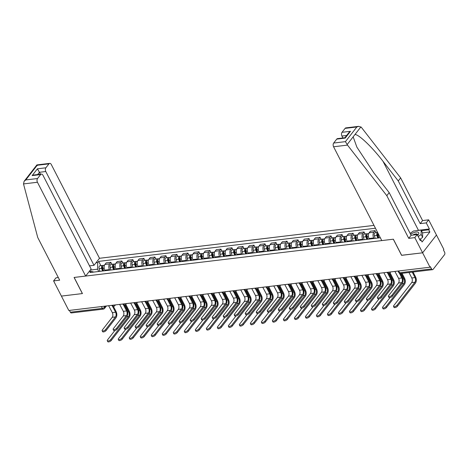 <?xml version="1.0" encoding="UTF-8"?>
<svg xmlns="http://www.w3.org/2000/svg" width="468" height="468" viewBox="0 0 468 468"><rect width="100%" height="100%" fill="white"/><g stroke="black" fill="none" stroke-linecap="round" stroke-linejoin="round"><path stroke-width="0.7" d="M373.985 225.395L99.491 258.283L51.275 164.473A2.679 1.626 83.2 0 0 49.748 163.367A2.679 1.626 83.2 0 0 48.953 163.858L45.887 167.796A2.679 1.626 83.2 0 0 45.788 171.522L39.441 172.282L37.417 168.813L45.887 167.796M401.626 255.276L422.616 252.814L436.457 235.035L443.851 249.426L443.448 249.947L444.6 252.188A1.79 1.082 83.2 0 1 444.536 254.668L433.116 269.34A1.79 1.082 83.2 0 1 432.59 269.673L400.614 273.499A1.79 1.082 -96.8 0 1 399.596 272.762L431.566 268.93A1.79 1.082 83.2 0 0 432.59 269.673M58.325 277.565L55.979 277.846L53.598 280.905L68.802 310.483L430.01 267.21L422.616 252.814L436.457 235.035L428.647 219.843L426.266 222.903L420.2 223.628L422.581 220.568L428.647 219.843M401.585 255.335L393.295 239.206L74.149 277.442L82.438 293.571L61.402 296.092L82.368 293.582L74.079 277.454L85.65 276.067L37.44 182.257L23.505 183.924L24.096 181.338L25.781 179.934L37.534 178.53A2.679 1.626 83.2 0 0 37.44 182.257M101.404 306.581L102.328 308.377A1.79 1.082 -96.8 0 0 103.346 309.12L71.376 312.946A1.79 1.082 -96.8 0 1 70.358 312.209L102.328 308.377A1.79 0.743 -27.2 0 0 104.545 307.172L105.382 306.101M69.434 310.413L70.358 312.209M431.566 268.93L430.414 266.69L430.01 267.21M373.985 238.51L373.698 237.949A4.113 2.492 -96.8 0 1 373.844 232.233L375.073 230.654L370.416 231.21L369.182 232.795A4.113 2.492 83.2 0 0 369.036 238.504L369.328 239.066M376.096 232.649L375.073 230.654M362.975 239.832L362.688 239.265A4.113 2.492 -96.8 0 1 362.835 233.555L364.063 231.97L359.406 232.532L358.172 234.111A4.113 2.492 83.2 0 0 358.026 239.827L358.318 240.388M365.087 233.971L364.063 231.97M351.965 241.149L351.679 240.587A4.113 2.492 -96.8 0 1 351.825 234.872L353.053 233.292L348.397 233.848L347.162 235.433A4.113 2.492 83.2 0 0 347.016 241.143L347.309 241.704M354.077 235.287L353.053 233.292M340.956 242.471L340.669 241.903A4.113 2.492 -96.8 0 1 340.815 236.194L342.044 234.608L337.387 235.17L336.153 236.749A4.113 2.492 83.2 0 0 336.006 242.465L336.299 243.027M343.067 236.609L342.044 234.608M329.946 243.787L329.653 243.225A4.113 2.492 -96.8 0 1 329.8 237.51L331.034 235.93L326.377 236.486L325.143 238.072A4.113 2.492 83.2 0 0 324.997 243.781L325.289 244.343M332.058 237.925L331.034 235.93M318.936 245.109L318.644 244.542A4.113 2.492 -96.8 0 1 318.79 238.832L320.024 237.247L315.368 237.808L314.133 239.388A4.113 2.492 83.2 0 0 313.987 245.103L314.28 245.665M321.048 239.247L320.024 237.247M307.926 246.425L307.634 245.864A4.113 2.492 -96.8 0 1 307.78 240.148L309.015 238.569L304.358 239.125L303.124 240.71A4.113 2.492 83.2 0 0 302.977 246.42L303.27 246.981M310.038 240.564L309.015 238.569M296.917 247.742L296.624 247.18A4.113 2.492 -96.8 0 1 296.77 241.47L298.005 239.885L293.342 240.447L292.114 242.026A4.113 2.492 83.2 0 0 291.968 247.736L292.26 248.303M299.029 241.886L298.005 239.885M285.907 249.064L285.615 248.502A4.113 2.492 -96.8 0 1 285.761 242.787L286.995 241.207L282.333 241.763L281.104 243.348A4.113 2.492 83.2 0 0 280.958 249.058L281.25 249.619M288.019 243.202L286.995 241.207M274.897 250.38L274.605 249.818A4.113 2.492 -96.8 0 1 274.751 244.109L275.985 242.523L271.323 243.085L270.094 244.665A4.113 2.492 83.2 0 0 269.948 250.374L270.241 250.942M277.009 244.524L275.985 242.523M263.888 251.702L263.595 251.141A4.113 2.492 -96.8 0 1 263.741 245.425L264.976 243.846L260.313 244.401L259.085 245.987A4.113 2.492 83.2 0 0 258.939 251.696L259.231 252.258M265.999 245.84L264.976 243.846M252.878 253.018L252.585 252.457A4.113 2.492 -96.8 0 1 252.732 246.747L253.966 245.162L249.304 245.723L248.075 247.303A4.113 2.492 83.2 0 0 247.929 253.012L248.221 253.58M254.99 247.162L253.966 245.162M241.868 254.34L241.576 253.779A4.113 2.492 -96.8 0 1 241.722 248.063L242.956 246.484L238.294 247.04L237.065 248.625A4.113 2.492 83.2 0 0 236.919 254.335L237.206 254.896M243.98 248.479L242.956 246.484M230.859 255.657L230.566 255.095A4.113 2.492 -96.8 0 1 230.712 249.385L231.941 247.8L227.284 248.362L226.056 249.941A4.113 2.492 83.2 0 0 225.909 255.651L226.196 256.218M232.97 249.801L231.941 247.8M219.849 256.979L219.556 256.411A4.113 2.492 -96.8 0 1 219.703 250.702L220.931 249.122L216.274 249.678L215.046 251.257A4.113 2.492 83.2 0 0 214.9 256.973L215.186 257.535M221.961 251.117L220.931 249.122M208.839 258.295L208.547 257.733A4.113 2.492 -96.8 0 1 208.693 252.024L209.921 250.439L205.265 251L204.036 252.58A4.113 2.492 83.2 0 0 203.89 258.289L204.177 258.857M210.951 252.439L209.921 250.439M197.829 259.617L197.537 259.05A4.113 2.492 -96.8 0 1 197.683 253.34L198.912 251.761L194.255 252.316L193.027 253.896A4.113 2.492 83.2 0 0 192.88 259.611L193.167 260.173M199.941 253.755L198.912 251.761M186.82 260.933L186.527 260.372A4.113 2.492 -96.8 0 1 186.673 254.662L187.902 253.077L183.245 253.638L182.017 255.218A4.113 2.492 83.2 0 0 181.871 260.928L182.157 261.495M188.932 255.078L187.902 253.077M175.81 262.255L175.518 261.688A4.113 2.492 -96.8 0 1 175.664 255.978L176.892 254.399L172.236 254.955L171.007 256.534A4.113 2.492 83.2 0 0 170.861 262.25L171.148 262.811M177.922 256.394L176.892 254.399M164.794 263.572L164.508 263.01A4.113 2.492 -96.8 0 1 164.654 257.301L165.883 255.715L161.226 256.277L159.998 257.856A4.113 2.492 83.2 0 0 159.851 263.566L160.138 264.133M166.912 257.716L165.883 255.715M153.785 264.894L153.498 264.326A4.113 2.492 -96.8 0 1 153.644 258.617L154.873 257.037L150.216 257.593L148.988 259.173A4.113 2.492 83.2 0 0 148.842 264.888L149.128 265.45M155.903 259.032L154.873 257.037M142.775 266.21L142.488 265.649A4.113 2.492 -96.8 0 1 142.635 259.933L143.863 258.354L139.207 258.915L137.978 260.495A4.113 2.492 83.2 0 0 137.832 266.204L138.118 266.772M144.893 260.354L143.863 258.354M131.765 267.532L131.479 266.965A4.113 2.492 -96.8 0 1 131.625 261.255L132.853 259.676L128.197 260.231L126.968 261.811A4.113 2.492 83.2 0 0 126.822 267.526L127.109 268.088M133.883 261.671L132.853 259.676M120.756 268.848L120.469 268.287A4.113 2.492 -96.8 0 1 120.615 262.571L121.844 260.992L117.187 261.553L115.959 263.133A4.113 2.492 83.2 0 0 115.812 268.843L116.099 269.41M122.873 262.987L121.844 260.992M109.746 270.171L109.459 269.603A4.113 2.492 -96.8 0 1 109.606 263.894L110.834 262.314L106.177 262.87L104.943 264.449A4.113 2.492 83.2 0 0 104.797 270.165L105.089 270.726M111.858 264.309L110.834 262.314M93.822 272.078L90.944 271.317L89.996 272.534L380.332 237.75M90.944 271.317L89.183 271.528M95.958 262.817L97.724 262.606L97.555 269.188L90.33 270.054M375.441 228.232L98.672 261.39L97.724 262.606M90.084 271.422L89.762 270.785M98.736 271.487L97.555 269.188M100.848 265.625L98.672 261.39M400.415 273.517L402.363 277.296A4.516 2.738 -96.8 0 1 402.199 283.567L392.336 296.244A2.053 0.854 152.8 0 1 390.423 297.484A2.053 0.854 152.8 0 1 388.885 297.379L388.399 296.437A2.053 0.854 -27.2 0 0 389.943 296.542A2.053 0.854 -27.2 0 0 391.851 295.302L401.719 282.625A3.352 2.03 83.2 0 0 401.836 277.974L399.38 273.195M401.719 282.625L398.473 283.017L388.604 295.694A2.053 0.854 -27.2 0 0 388.399 296.437M394.425 271.475A1.79 1.211 -142.1 0 0 394.951 271.504L398.59 278.361A3.352 2.03 83.2 0 1 398.473 283.017M413.045 272.013L415.561 276.91A4.516 2.738 -96.8 0 1 415.403 283.181L397.467 306.224A2.053 0.854 152.8 0 1 395.554 307.464A2.053 0.854 152.8 0 1 394.015 307.359L393.529 306.417A2.053 0.854 -27.2 0 0 395.074 306.522A2.053 0.854 -27.2 0 0 396.981 305.288L414.917 282.239A3.352 2.03 83.2 0 0 415.034 277.582L412.226 272.113M408.979 272.499L411.787 277.974A3.352 2.03 83.2 0 1 411.67 282.631L393.734 305.674A2.053 0.854 -27.2 0 0 393.529 306.417M388.662 273.388L391.353 278.618A4.516 2.738 -96.8 0 1 391.19 284.889L381.326 297.566A2.053 0.854 152.8 0 1 379.413 298.8A2.053 0.854 152.8 0 1 377.875 298.695L377.389 297.759A2.053 0.854 -27.2 0 0 378.934 297.864A2.053 0.854 -27.2 0 0 380.841 296.624L390.71 283.947A3.352 2.03 83.2 0 0 390.827 279.291L387.627 273.066M390.71 283.947L387.463 284.333L377.594 297.01A2.053 0.854 -27.2 0 0 377.389 297.759M383.415 272.791A1.79 1.211 -142.1 0 0 383.941 272.821L387.58 279.677A3.352 2.03 83.2 0 1 387.463 284.333M377.653 274.704L380.344 279.934A4.516 2.738 -96.8 0 1 380.18 286.205L370.317 298.882A2.053 0.854 152.8 0 1 368.404 300.123A2.053 0.854 152.8 0 1 366.865 300.017L366.38 299.075A2.053 0.854 -27.2 0 0 367.924 299.181A2.053 0.854 -27.2 0 0 369.831 297.94L379.7 285.264A3.352 2.03 83.2 0 0 379.817 280.607L376.617 274.383M379.7 285.264L376.453 285.655L366.584 298.332A2.053 0.854 -27.2 0 0 366.38 299.075M372.405 274.113A1.79 1.211 -142.1 0 0 372.932 274.143L376.57 280.999A3.352 2.03 83.2 0 1 376.453 285.655M420.2 223.628L398.268 180.958L400.649 177.899L361.349 127.319L358.745 126.342L356.844 126.968L345.091 128.378A2.679 1.626 -96.8 0 1 345.887 127.881L358.745 126.342M398.268 180.958L383 161.308C372.276 147.186 358.307 133.889 354.914 134.579L353.159 136.837L356.879 147.145L373.92 172.973L389.189 192.623L411.12 235.293L417.187 234.567L420.311 240.646L420.954 239.815L422.072 241.985L429.858 231.976L428.746 229.806L421.428 230.683M400.649 177.899L422.581 220.568M333.672 143.05L345.425 141.64L347.508 145.103L386.808 195.682L408.74 238.352L414.806 237.627L422.616 252.814L401.655 255.329L393.366 239.201L381.789 240.587L333.579 146.776A2.679 1.626 -96.8 0 1 333.672 143.05L336.738 139.107A2.679 1.626 -96.8 0 1 337.533 138.616L344.898 137.732L345.209 138.095L336.738 139.107M414.806 237.627L417.187 234.567M416.625 230.636A10.056 4.177 152.8 0 1 418.45 230.291L429.39 228.981L426.266 222.903M429.39 228.981L428.746 229.806M408.74 238.352L411.12 235.293M386.808 195.682L389.189 192.623M346.653 135.474L341.927 136.042A2.679 1.626 -96.8 0 1 342.026 132.315L345.091 128.378M341.927 136.042L342.921 137.972M419.948 239.938L420.954 239.815M429.858 231.976L422.54 232.853M342.026 132.315L350.491 131.303L348.806 132.701L344.893 137.732M23.505 183.924L37.738 237.504L59.67 280.174L53.598 280.905M99.491 258.283L94.004 265.333L45.788 171.522M85.65 276.067L91.137 269.012L42.927 175.202A2.679 1.626 83.2 0 0 41.395 174.096A2.679 1.626 83.2 0 0 40.599 174.587L37.534 178.53M89.523 265.871L94.004 265.333M40.429 174.213L39.441 172.282L37.68 174.541M40.599 174.587L32.134 175.605L34.035 174.979L41.395 174.096M48.953 163.858L37.2 165.262C36.791 164.695 36.779 164.824 37.171 165.649M24.096 181.338L36.884 164.911L49.748 163.367M417.626 235.416A5.809 2.41 -27.2 0 0 418.129 234.848A5.809 2.41 -27.2 0 0 417.158 231.993A5.809 2.41 -27.2 0 0 410.641 234.363M417.514 235.199A3.978 1.65 -27.2 0 0 417.514 234.439A3.978 1.65 -27.2 0 0 412.641 235.111M410.126 233.368L413.501 231.005L421.124 230.092L422.61 232.988L422.645 237.381L419.697 239.44M421.124 230.092L421.159 234.486L418.205 236.551M422.645 237.381L421.159 234.486M402.035 273.33L404.551 278.232A4.516 2.738 -96.8 0 1 404.393 284.497L386.457 307.546A2.053 0.854 152.8 0 1 384.544 308.786A2.053 0.854 152.8 0 1 383.005 308.681L382.52 307.739A2.053 0.854 -27.2 0 0 384.058 307.845A2.053 0.854 -27.2 0 0 385.971 306.604L403.907 283.561A3.352 2.03 83.2 0 0 404.024 278.905L401.216 273.429M390.049 297.589L382.725 306.996A2.053 0.854 -27.2 0 0 382.52 307.739M378.904 237.919L378.103 235.287A2.235 1.357 -96.8 0 1 378.074 233.356M378.431 237.978L377.541 235.03A1.071 0.649 -96.8 0 1 377.998 233.59A1.071 0.649 -96.8 0 1 378.015 233.59M377.705 238.066L376.904 235.433A2.235 1.357 -96.8 0 1 377.635 232.497M375.16 238.37L374.365 235.737A2.235 1.357 -96.8 0 1 375.318 232.742L377.617 232.467M390.037 272.727L393.541 279.548A4.516 2.738 -96.8 0 1 393.383 285.819L375.447 308.862A2.053 0.854 152.8 0 1 373.534 310.103A2.053 0.854 152.8 0 1 371.996 309.997L371.51 309.055A2.053 0.854 -27.2 0 0 373.049 309.161A2.053 0.854 -27.2 0 0 374.962 307.926L392.898 284.877A3.352 2.03 83.2 0 0 393.015 280.221L389.417 273.213M379.039 298.906L371.715 308.313A2.053 0.854 -27.2 0 0 371.51 309.055M367.895 239.242L367.093 236.609A2.235 1.357 -96.8 0 1 368.047 233.614L368.761 233.532M367.421 239.3L366.532 236.352A1.071 0.649 -96.8 0 1 366.988 234.913A1.071 0.649 -96.8 0 1 367.006 234.913M366.696 239.382L365.894 236.749A2.235 1.357 -96.8 0 1 366.848 233.76A2.235 1.357 -96.8 0 1 367.474 233.918M364.151 239.686L363.355 237.054A2.235 1.357 -96.8 0 1 364.309 234.064L366.848 233.76M366.643 276.026L369.334 281.256A4.516 2.738 -96.8 0 1 369.17 287.527L359.307 300.204A2.053 0.854 152.8 0 1 357.394 301.439A2.053 0.854 152.8 0 1 355.855 301.334L355.37 300.397A2.053 0.854 -27.2 0 0 356.914 300.503A2.053 0.854 -27.2 0 0 358.821 299.263L368.69 286.586A3.352 2.03 83.2 0 0 368.807 281.929L365.607 275.705M368.69 286.586L365.444 286.972L355.575 299.649A2.053 0.854 -27.2 0 0 355.37 300.397M361.395 275.43A1.79 1.211 -142.1 0 0 361.922 275.459L365.561 282.315A3.352 2.03 83.2 0 1 365.444 286.972M355.633 277.343L358.324 282.573A4.516 2.738 -96.8 0 1 358.16 288.844L348.297 301.521A2.053 0.854 152.8 0 1 346.384 302.761A2.053 0.854 152.8 0 1 344.846 302.656L344.36 301.714A2.053 0.854 -27.2 0 0 345.899 301.819A2.053 0.854 -27.2 0 0 347.812 300.579L357.681 287.902A3.352 2.03 83.2 0 0 357.798 283.245L354.598 277.021M357.681 287.902L354.434 288.294L344.565 300.971A2.053 0.854 -27.2 0 0 344.36 301.714M350.386 276.752A1.79 1.211 -142.1 0 0 350.912 276.781L354.551 283.637A3.352 2.03 83.2 0 1 354.434 288.294M344.623 278.665L347.315 283.895A4.516 2.738 -96.8 0 1 347.151 290.166L337.288 302.837A2.053 0.854 152.8 0 1 335.375 304.077A2.053 0.854 152.8 0 1 333.836 303.972L333.351 303.036A2.053 0.854 -27.2 0 0 334.889 303.141A2.053 0.854 -27.2 0 0 336.802 301.901L346.671 289.224A3.352 2.03 83.2 0 0 346.788 284.567L343.588 278.343M346.671 289.224L343.424 289.61L333.555 302.287A2.053 0.854 -27.2 0 0 333.351 303.036M339.376 278.068A1.79 1.211 -142.1 0 0 339.903 278.097L343.541 284.954A3.352 2.03 83.2 0 1 343.424 289.61M379.027 274.049L382.531 280.87A4.516 2.738 -96.8 0 1 382.374 287.136L364.437 310.185A2.053 0.854 152.8 0 1 362.524 311.425A2.053 0.854 152.8 0 1 360.986 311.319L360.5 310.378A2.053 0.854 -27.2 0 0 362.039 310.483A2.053 0.854 -27.2 0 0 363.952 309.243L381.888 286.2A3.352 2.03 83.2 0 0 382.005 281.543L378.407 274.535M368.029 300.222L360.705 309.629A2.053 0.854 -27.2 0 0 360.5 310.378M356.885 240.558L356.084 237.925A2.235 1.357 -96.8 0 1 357.037 234.936L357.751 234.848M356.411 240.616L355.522 237.668A1.071 0.649 -96.8 0 1 355.978 236.229A1.071 0.649 -96.8 0 1 355.996 236.229M355.68 240.704L354.884 238.072A2.235 1.357 -96.8 0 1 355.838 235.076A2.235 1.357 -96.8 0 1 356.464 235.24M353.141 241.008L352.345 238.376A2.235 1.357 -96.8 0 1 353.299 235.381L355.838 235.076M368.018 275.365L371.522 282.186A4.516 2.738 -96.8 0 1 371.358 288.458L353.428 311.501A2.053 0.854 152.8 0 1 351.515 312.741A2.053 0.854 152.8 0 1 349.976 312.636L349.491 311.694A2.053 0.854 -27.2 0 0 351.029 311.799A2.053 0.854 -27.2 0 0 352.942 310.559L370.878 287.516A3.352 2.03 83.2 0 0 370.995 282.859L367.398 275.851M357.02 301.544L349.695 310.951A2.053 0.854 -27.2 0 0 349.491 311.694M345.875 241.88L345.074 239.247A2.235 1.357 -96.8 0 1 346.027 236.252L346.741 236.17M345.402 241.933L344.506 238.99A1.071 0.649 -96.8 0 1 344.969 237.551A1.071 0.649 -96.8 0 1 344.986 237.551M344.67 242.02L343.875 239.388A2.235 1.357 -96.8 0 1 344.828 236.399A2.235 1.357 -96.8 0 1 345.454 236.556M342.131 242.325L341.336 239.692A2.235 1.357 -96.8 0 1 342.289 236.703L344.828 236.399M357.008 276.687L360.512 283.509A4.516 2.738 -96.8 0 1 360.348 289.774L342.418 312.823A2.053 0.854 152.8 0 1 340.505 314.063A2.053 0.854 152.8 0 1 338.967 313.958L338.481 313.016A2.053 0.854 -27.2 0 0 340.02 313.121A2.053 0.854 -27.2 0 0 341.933 311.881L359.869 288.838A3.352 2.03 83.2 0 0 359.986 284.181L356.388 277.173M346.01 302.86L338.686 312.267A2.053 0.854 -27.2 0 0 338.481 313.016M334.86 243.196L334.064 240.564A2.235 1.357 -96.8 0 1 335.018 237.574L335.731 237.487M334.392 243.255L333.497 240.306A1.071 0.649 -96.8 0 1 333.959 238.867A1.071 0.649 -96.8 0 1 333.976 238.867M333.661 243.342L332.865 240.71A2.235 1.357 -96.8 0 1 333.819 237.715A2.235 1.357 -96.8 0 1 334.445 237.879M331.122 243.647L330.326 241.014A2.235 1.357 -96.8 0 1 331.28 238.019L333.819 237.715M345.998 278.004L349.502 284.825A4.516 2.738 -96.8 0 1 349.339 291.096L331.408 314.139A2.053 0.854 152.8 0 1 329.495 315.379A2.053 0.854 152.8 0 1 327.957 315.274L327.471 314.332A2.053 0.854 -27.2 0 0 329.01 314.438A2.053 0.854 -27.2 0 0 330.923 313.197L348.859 290.154A3.352 2.03 83.2 0 0 348.976 285.498L345.378 278.489M334.994 304.182L327.676 313.589A2.053 0.854 -27.2 0 0 327.471 314.332M323.85 244.518L323.055 241.886A2.235 1.357 -96.8 0 1 324.008 238.891L324.722 238.809M323.382 244.571L322.487 241.628A1.071 0.649 -96.8 0 1 322.949 240.189A1.071 0.649 -96.8 0 1 322.967 240.189M322.651 244.659L321.855 242.026A2.235 1.357 -96.8 0 1 322.809 239.037A2.235 1.357 -96.8 0 1 323.435 239.195M320.112 244.963L319.316 242.33A2.235 1.357 -96.8 0 1 320.27 239.341L322.809 239.037M334.989 279.326L338.493 286.141A4.516 2.738 -96.8 0 1 338.329 292.412L320.399 315.461A2.053 0.854 152.8 0 1 318.486 316.696A2.053 0.854 152.8 0 1 316.941 316.596L316.462 315.654A2.053 0.854 -27.2 0 0 318 315.76A2.053 0.854 -27.2 0 0 319.913 314.519L337.849 291.476A3.352 2.03 83.2 0 0 337.966 286.82L334.363 279.811M323.985 305.499L316.666 314.905A2.053 0.854 -27.2 0 0 316.462 315.654M312.84 245.835L312.045 243.202A2.235 1.357 -96.8 0 1 312.998 240.213L313.712 240.125M312.372 245.893L311.477 242.945A1.071 0.649 -96.8 0 1 311.934 241.506A1.071 0.649 -96.8 0 1 311.957 241.506M311.641 245.981L310.846 243.348A2.235 1.357 -96.8 0 1 311.799 240.353A2.235 1.357 -96.8 0 1 312.425 240.517M309.102 246.285L308.307 243.652A2.235 1.357 -96.8 0 1 309.26 240.657L311.799 240.353M323.979 280.642L327.483 287.463A4.516 2.738 -96.8 0 1 327.319 293.734L309.389 316.777A2.053 0.854 152.8 0 1 307.476 318.018A2.053 0.854 152.8 0 1 305.932 317.912L305.452 316.971A2.053 0.854 -27.2 0 0 306.99 317.076A2.053 0.854 -27.2 0 0 308.903 315.836L326.839 292.792A3.352 2.03 83.2 0 0 326.956 288.136L323.353 281.128M312.975 306.821L305.657 316.228A2.053 0.854 -27.2 0 0 305.452 316.971M301.831 247.157L301.035 244.524A2.235 1.357 -96.8 0 1 301.989 241.529L302.702 241.447M301.363 247.209L300.468 244.267A1.071 0.649 -96.8 0 1 300.924 242.828A1.071 0.649 -96.8 0 1 300.947 242.828M300.631 247.297L299.836 244.665A2.235 1.357 -96.8 0 1 300.789 241.675A2.235 1.357 -96.8 0 1 301.415 241.833M298.093 247.601L297.297 244.969A2.235 1.357 -96.8 0 1 298.251 241.979L300.789 241.675M312.969 281.964L316.473 288.779A4.516 2.738 -96.8 0 1 316.31 295.051L298.373 318.1A2.053 0.854 152.8 0 1 296.466 319.334A2.053 0.854 152.8 0 1 294.922 319.235L294.442 318.293A2.053 0.854 -27.2 0 0 295.981 318.398A2.053 0.854 -27.2 0 0 297.894 317.158L315.83 294.115A3.352 2.03 83.2 0 0 315.947 289.458L312.343 282.45M301.965 308.137L294.647 317.544A2.053 0.854 -27.2 0 0 294.442 318.293M290.821 248.473L290.025 245.84A2.235 1.357 -96.8 0 1 290.979 242.851L291.693 242.763M290.353 248.531L289.458 245.583A1.071 0.649 -96.8 0 1 289.914 244.144A1.071 0.649 -96.8 0 1 289.938 244.144M289.622 248.619L288.826 245.987A2.235 1.357 -96.8 0 1 289.78 242.991A2.235 1.357 -96.8 0 1 290.406 243.155M287.083 248.923L286.287 246.291A2.235 1.357 -96.8 0 1 287.235 243.296L289.78 242.991M301.959 283.28L305.464 290.101A4.516 2.738 -96.8 0 1 305.3 296.373L287.364 319.416A2.053 0.854 152.8 0 1 285.457 320.656A2.053 0.854 152.8 0 1 283.912 320.551L283.433 319.609A2.053 0.854 -27.2 0 0 284.971 319.714A2.053 0.854 -27.2 0 0 286.884 318.474L304.82 295.431A3.352 2.03 83.2 0 0 304.937 290.774L301.334 283.766M290.956 309.459L283.637 318.866A2.053 0.854 -27.2 0 0 283.433 319.609M279.811 249.795L279.016 247.162A2.235 1.357 -96.8 0 1 279.969 244.167L280.677 244.08M279.343 249.848L278.448 246.899A1.071 0.649 -96.8 0 1 278.905 245.466A1.071 0.649 -96.8 0 1 278.928 245.466M278.612 249.935L277.816 247.303A2.235 1.357 -96.8 0 1 278.77 244.314A2.235 1.357 -96.8 0 1 279.396 244.471M276.073 250.24L275.278 247.607A2.235 1.357 -96.8 0 1 276.225 244.618L278.77 244.314M290.944 284.602L294.454 291.418A4.516 2.738 -96.8 0 1 294.29 297.689L276.354 320.738A2.053 0.854 152.8 0 1 274.447 321.972A2.053 0.854 152.8 0 1 272.902 321.873L272.423 320.931A2.053 0.854 -27.2 0 0 273.961 321.036A2.053 0.854 -27.2 0 0 275.874 319.796L293.81 296.753A3.352 2.03 83.2 0 0 293.927 292.096L290.324 285.088M279.946 310.775L272.628 320.182A2.053 0.854 -27.2 0 0 272.423 320.931M268.802 251.111L268.006 248.479A2.235 1.357 -96.8 0 1 268.96 245.489L269.667 245.402M268.334 251.17L267.439 248.221A1.071 0.649 -96.8 0 1 267.895 246.782A1.071 0.649 -96.8 0 1 267.918 246.782M267.602 251.257L266.807 248.625A2.235 1.357 -96.8 0 1 267.76 245.63A2.235 1.357 -96.8 0 1 268.386 245.794M265.063 251.562L264.268 248.929A2.235 1.357 -96.8 0 1 265.216 245.934L267.76 245.63M279.934 285.919L283.444 292.74A4.516 2.738 -96.8 0 1 283.28 299.011L265.344 322.054A2.053 0.854 152.8 0 1 263.437 323.294A2.053 0.854 152.8 0 1 261.893 323.189L261.413 322.247A2.053 0.854 -27.2 0 0 262.952 322.353A2.053 0.854 -27.2 0 0 264.865 321.112L282.801 298.069A3.352 2.03 83.2 0 0 282.918 293.413L279.314 286.404M268.936 312.097L261.618 321.504A2.053 0.854 -27.2 0 0 261.413 322.247M257.792 252.433L256.996 249.801A2.235 1.357 -96.8 0 1 257.95 246.806L258.658 246.718M257.324 252.486L256.429 249.538A1.071 0.649 -96.8 0 1 256.885 248.104A1.071 0.649 -96.8 0 1 256.909 248.104M256.593 252.574L255.797 249.941A2.235 1.357 -96.8 0 1 256.751 246.952A2.235 1.357 -96.8 0 1 257.377 247.11M254.054 252.878L253.258 250.245A2.235 1.357 -96.8 0 1 254.206 247.256L256.751 246.952M268.924 287.241L272.434 294.056A4.516 2.738 -96.8 0 1 272.271 300.327L254.335 323.376A2.053 0.854 152.8 0 1 252.427 324.611A2.053 0.854 152.8 0 1 250.883 324.505L250.403 323.569A2.053 0.854 -27.2 0 0 251.942 323.675A2.053 0.854 -27.2 0 0 253.855 322.434L271.791 299.391A3.352 2.03 83.2 0 0 271.908 294.735L268.304 287.726M257.926 313.414L250.608 322.821A2.053 0.854 -27.2 0 0 250.403 323.569M246.782 253.75L245.987 251.117A2.235 1.357 -96.8 0 1 246.94 248.128L247.648 248.04M246.314 253.808L245.419 250.86A1.071 0.649 -96.8 0 1 245.875 249.421A1.071 0.649 -96.8 0 1 245.899 249.421M245.583 253.896L244.787 251.263A2.235 1.357 -96.8 0 1 245.741 248.268A2.235 1.357 -96.8 0 1 246.367 248.432M243.044 254.2L242.249 251.568A2.235 1.357 -96.8 0 1 243.196 248.572L245.741 248.268M257.915 288.557L261.425 295.378A4.516 2.738 -96.8 0 1 261.261 301.649L243.325 324.693A2.053 0.854 152.8 0 1 241.418 325.933A2.053 0.854 152.8 0 1 239.873 325.827L239.394 324.886A2.053 0.854 -27.2 0 0 240.932 324.991A2.053 0.854 -27.2 0 0 242.845 323.751L260.775 300.708A3.352 2.03 83.2 0 0 260.898 296.051L257.295 289.043M246.917 314.736L239.598 324.143A2.053 0.854 -27.2 0 0 239.394 324.886M235.773 255.072L234.977 252.439A2.235 1.357 -96.8 0 1 235.93 249.444L236.638 249.356M235.305 255.124L234.409 252.176A1.071 0.649 -96.8 0 1 234.866 250.743A1.071 0.649 -96.8 0 1 234.889 250.743M234.573 255.212L233.778 252.58A2.235 1.357 -96.8 0 1 234.731 249.59A2.235 1.357 -96.8 0 1 235.357 249.748M232.034 255.516L231.239 252.884A2.235 1.357 -96.8 0 1 232.186 249.894L234.731 249.59M246.905 289.879L250.409 296.694A4.516 2.738 -96.8 0 1 250.251 302.966L232.315 326.015A2.053 0.854 152.8 0 1 230.408 327.249A2.053 0.854 152.8 0 1 228.864 327.144L228.384 326.208A2.053 0.854 -27.2 0 0 229.923 326.313A2.053 0.854 -27.2 0 0 231.835 325.073L249.766 302.03A3.352 2.03 83.2 0 0 249.889 297.373L246.285 290.365M235.907 316.052L228.589 325.459A2.053 0.854 -27.2 0 0 228.384 326.208M224.763 256.388L223.967 253.755A2.235 1.357 -96.8 0 1 224.921 250.76L225.629 250.678M224.295 256.446L223.4 253.498A1.071 0.649 -96.8 0 1 223.856 252.059A1.071 0.649 -96.8 0 1 223.874 252.059M223.564 256.534L222.768 253.902A2.235 1.357 -96.8 0 1 223.722 250.906A2.235 1.357 -96.8 0 1 224.347 251.07M221.025 256.838L220.229 254.206A2.235 1.357 -96.8 0 1 221.177 251.211L223.722 250.906M235.895 291.195L239.4 298.017A4.516 2.738 -96.8 0 1 239.242 304.288L221.305 327.331A2.053 0.854 152.8 0 1 219.398 328.571A2.053 0.854 152.8 0 1 217.854 328.466L217.374 327.524A2.053 0.854 -27.2 0 0 218.913 327.629A2.053 0.854 -27.2 0 0 220.826 326.389L238.756 303.346A3.352 2.03 83.2 0 0 238.879 298.689L235.275 291.681M224.897 317.374L217.579 326.781A2.053 0.854 -27.2 0 0 217.374 327.524M213.753 257.71L212.958 255.078A2.235 1.357 -96.8 0 1 213.911 252.082L214.619 251.995M213.285 257.763L212.39 254.814A1.071 0.649 -96.8 0 1 212.846 253.381A1.071 0.649 -96.8 0 1 212.864 253.375M212.554 257.85L211.758 255.218A2.235 1.357 -96.8 0 1 212.712 252.229A2.235 1.357 -96.8 0 1 213.338 252.387M210.015 258.155L209.214 255.522A2.235 1.357 -96.8 0 1 210.167 252.533L212.712 252.229M224.886 292.518L228.39 299.333A4.516 2.738 -96.8 0 1 228.232 305.604L210.296 328.653A2.053 0.854 152.8 0 1 208.383 329.887A2.053 0.854 152.8 0 1 206.844 329.782L206.365 328.846A2.053 0.854 -27.2 0 0 207.903 328.951A2.053 0.854 -27.2 0 0 209.816 327.711L227.746 304.668A3.352 2.03 83.2 0 0 227.869 300.011L224.266 293.003M213.888 318.69L206.569 328.097A2.053 0.854 -27.2 0 0 206.365 328.846M202.743 259.026L201.948 256.394A2.235 1.357 -96.8 0 1 202.901 253.399L203.609 253.317M202.27 259.085L201.38 256.136A1.071 0.649 -96.8 0 1 201.837 254.697A1.071 0.649 -96.8 0 1 201.854 254.697M201.544 259.173L200.749 256.54A2.235 1.357 -96.8 0 1 201.696 253.545A2.235 1.357 -96.8 0 1 202.328 253.709M199.005 259.477L198.204 256.844A2.235 1.357 -96.8 0 1 199.157 253.849L201.696 253.545M213.876 293.834L217.38 300.655A4.516 2.738 -96.8 0 1 217.222 306.926L199.286 329.969A2.053 0.854 152.8 0 1 197.373 331.209A2.053 0.854 152.8 0 1 195.835 331.104L195.349 330.162A2.053 0.854 -27.2 0 0 196.893 330.268A2.053 0.854 -27.2 0 0 198.806 329.027L216.737 305.984A3.352 2.03 83.2 0 0 216.859 301.328L213.256 294.319M202.878 320.013L195.56 329.419A2.053 0.854 -27.2 0 0 195.349 330.162M191.734 260.348L190.938 257.716A2.235 1.357 -96.8 0 1 191.892 254.721L192.6 254.633M191.26 260.401L190.371 257.453A1.071 0.649 -96.8 0 1 190.827 256.019A1.071 0.649 -96.8 0 1 190.845 256.014M190.534 260.489L189.739 257.856A2.235 1.357 -96.8 0 1 190.687 254.867A2.235 1.357 -96.8 0 1 191.318 255.025M187.996 260.793L187.194 258.161A2.235 1.357 -96.8 0 1 188.148 255.171L190.687 254.867M202.866 295.15L206.37 301.971A4.516 2.738 -96.8 0 1 206.212 308.242L188.276 331.291A2.053 0.854 152.8 0 1 186.363 332.526A2.053 0.854 152.8 0 1 184.825 332.42L184.339 331.484A2.053 0.854 -27.2 0 0 185.884 331.59A2.053 0.854 -27.2 0 0 187.791 330.35L205.727 307.306A3.352 2.03 83.2 0 0 205.85 302.65L202.246 295.641M191.868 321.329L184.55 330.736A2.053 0.854 -27.2 0 0 184.339 331.484M180.724 261.665L179.928 259.032A2.235 1.357 -96.8 0 1 180.882 256.037L181.59 255.955M180.25 261.723L179.361 258.775A1.071 0.649 -96.8 0 1 179.817 257.336A1.071 0.649 -96.8 0 1 179.835 257.336M179.525 261.811L178.729 259.178A2.235 1.357 -96.8 0 1 179.677 256.183A2.235 1.357 -96.8 0 1 180.309 256.347M176.986 262.115L176.184 259.483A2.235 1.357 -96.8 0 1 177.138 256.487L179.677 256.183M191.857 296.472L195.361 303.293A4.516 2.738 -96.8 0 1 195.203 309.564L177.267 332.608A2.053 0.854 152.8 0 1 175.354 333.848A2.053 0.854 152.8 0 1 173.815 333.743L173.33 332.801A2.053 0.854 -27.2 0 0 174.874 332.906A2.053 0.854 -27.2 0 0 176.781 331.666L194.717 308.623A3.352 2.03 83.2 0 0 194.84 303.966L191.236 296.958M180.859 322.651L173.54 332.058A2.053 0.854 -27.2 0 0 173.33 332.801M169.714 262.987L168.919 260.354A2.235 1.357 -96.8 0 1 169.866 257.359L170.58 257.271M169.24 263.039L168.351 260.091A1.071 0.649 -96.8 0 1 168.808 258.658A1.071 0.649 -96.8 0 1 168.825 258.652M168.515 263.127L167.719 260.495A2.235 1.357 -96.8 0 1 168.667 257.505A2.235 1.357 -96.8 0 1 169.299 257.663M165.976 263.431L165.175 260.799A2.235 1.357 -96.8 0 1 166.128 257.809L168.667 257.505M180.847 297.788L184.351 304.61A4.516 2.738 -96.8 0 1 184.193 310.881L166.257 333.924A2.053 0.854 152.8 0 1 164.344 335.164A2.053 0.854 152.8 0 1 162.805 335.059L162.32 334.123A2.053 0.854 -27.2 0 0 163.864 334.228A2.053 0.854 -27.2 0 0 165.771 332.988L183.708 309.939A3.352 2.03 83.2 0 0 183.83 305.288L180.227 298.28M169.849 323.967L162.525 333.374A2.053 0.854 -27.2 0 0 162.32 334.123M158.705 264.303L157.909 261.671A2.235 1.357 -96.8 0 1 158.857 258.675L159.57 258.593M158.231 264.361L157.342 261.413A1.071 0.649 -96.8 0 1 157.798 259.974A1.071 0.649 -96.8 0 1 157.815 259.974M157.505 264.449L156.71 261.817A2.235 1.357 -96.8 0 1 157.657 258.822A2.235 1.357 -96.8 0 1 158.289 258.979M154.961 264.753L154.165 262.121A2.235 1.357 -96.8 0 1 155.119 259.126L157.657 258.822M333.614 279.981L336.299 285.211A4.516 2.738 -96.8 0 1 336.141 291.482L326.278 304.159A2.053 0.854 152.8 0 1 324.365 305.399A2.053 0.854 152.8 0 1 322.826 305.294L322.341 304.352A2.053 0.854 -27.2 0 0 323.879 304.457A2.053 0.854 -27.2 0 0 325.792 303.217L335.655 290.54A3.352 2.03 83.2 0 0 335.778 285.884L332.578 279.659M335.655 290.54L332.415 290.932L322.546 303.609A2.053 0.854 -27.2 0 0 322.341 304.352M328.366 279.39A1.79 1.211 -142.1 0 0 328.893 279.419L332.532 286.276A3.352 2.03 83.2 0 1 332.415 290.932M322.604 281.303L325.289 286.533A4.516 2.738 -96.8 0 1 325.131 292.804L315.268 305.475A2.053 0.854 152.8 0 1 313.355 306.715A2.053 0.854 152.8 0 1 311.817 306.61L311.331 305.674A2.053 0.854 -27.2 0 0 312.87 305.779A2.053 0.854 -27.2 0 0 314.783 304.539L324.646 291.862A3.352 2.03 83.2 0 0 324.769 287.206L321.569 280.981M324.646 291.862L321.399 292.248L311.536 304.925A2.053 0.854 -27.2 0 0 311.331 305.674M317.357 280.706A1.79 1.211 -142.1 0 0 317.883 280.736L321.522 287.592A3.352 2.03 83.2 0 1 321.399 292.248M311.594 282.619L314.28 287.849A4.516 2.738 -96.8 0 1 314.122 294.12L304.258 306.797A2.053 0.854 152.8 0 1 302.346 308.038A2.053 0.854 152.8 0 1 300.807 307.932L300.321 306.99A2.053 0.854 -27.2 0 0 301.86 307.096A2.053 0.854 -27.2 0 0 303.773 305.856L313.636 293.179A3.352 2.03 83.2 0 0 313.759 288.522L310.559 282.298M313.636 293.179L310.389 293.571L300.526 306.248A2.053 0.854 -27.2 0 0 300.321 306.99M306.347 282.023A1.79 1.211 -142.1 0 0 306.873 282.052L310.512 288.914A3.352 2.03 83.2 0 1 310.389 293.571M300.585 283.941L303.27 289.171A4.516 2.738 -96.8 0 1 303.112 295.443L293.249 308.114A2.053 0.854 152.8 0 1 291.336 309.354A2.053 0.854 152.8 0 1 289.797 309.249L289.312 308.313A2.053 0.854 -27.2 0 0 290.85 308.412A2.053 0.854 -27.2 0 0 292.763 307.178L302.626 294.501A3.352 2.03 83.2 0 0 302.749 289.844L299.549 283.62M302.626 294.501L299.38 294.887L289.516 307.564A2.053 0.854 -27.2 0 0 289.312 308.313M295.337 283.345A1.79 1.211 -142.1 0 0 295.864 283.374L299.502 290.23A3.352 2.03 83.2 0 1 299.38 294.887M289.575 285.258L292.26 290.488A4.516 2.738 -96.8 0 1 292.102 296.759L282.239 309.436A2.053 0.854 152.8 0 1 280.326 310.676A2.053 0.854 152.8 0 1 278.782 310.571L278.302 309.629A2.053 0.854 -27.2 0 0 279.841 309.734A2.053 0.854 -27.2 0 0 281.754 308.494L291.617 295.817A3.352 2.03 83.2 0 0 291.739 291.16L288.54 284.936M291.617 295.817L288.37 296.209L278.507 308.886A2.053 0.854 -27.2 0 0 278.302 309.629M284.328 284.661A1.79 1.211 -142.1 0 0 284.854 284.69L288.493 291.552A3.352 2.03 83.2 0 1 288.37 296.209M278.565 286.58L281.25 291.81A4.516 2.738 -96.8 0 1 281.092 298.081L271.229 310.752A2.053 0.854 152.8 0 1 269.316 311.992A2.053 0.854 152.8 0 1 267.772 311.887L267.292 310.951A2.053 0.854 -27.2 0 0 268.831 311.05A2.053 0.854 -27.2 0 0 270.744 309.816L280.607 297.139A3.352 2.03 83.2 0 0 280.73 292.482L277.53 286.258M280.607 297.139L277.36 297.525L267.497 310.202A2.053 0.854 -27.2 0 0 267.292 310.951M273.318 285.983A1.79 1.211 -142.1 0 0 273.844 286.012L277.483 292.869A3.352 2.03 83.2 0 1 277.36 297.525M267.556 287.896L270.241 293.126A4.516 2.738 -96.8 0 1 270.083 299.397L260.214 312.074A2.053 0.854 152.8 0 1 258.307 313.314A2.053 0.854 152.8 0 1 256.762 313.209L256.283 312.267A2.053 0.854 -27.2 0 0 257.821 312.372A2.053 0.854 -27.2 0 0 259.734 311.132L269.597 298.455A3.352 2.03 83.2 0 0 269.72 293.799L266.52 287.574M269.597 298.455L266.351 298.847L256.487 311.524A2.053 0.854 -27.2 0 0 256.283 312.267M262.308 287.299A1.79 1.211 -142.1 0 0 262.835 287.329L266.473 294.191A3.352 2.03 83.2 0 1 266.351 298.847M256.546 289.218L259.231 294.448A4.516 2.738 -96.8 0 1 259.073 300.719L249.204 313.39A2.053 0.854 152.8 0 1 247.297 314.631A2.053 0.854 152.8 0 1 245.753 314.525L245.273 313.589A2.053 0.854 -27.2 0 0 246.811 313.689A2.053 0.854 -27.2 0 0 248.724 312.454L258.588 299.777A3.352 2.03 83.2 0 0 258.71 295.121L255.51 288.896M258.588 299.777L255.341 300.163L245.478 312.84A2.053 0.854 -27.2 0 0 245.273 313.589M251.298 288.621A1.79 1.211 -142.1 0 0 251.825 288.651L255.464 295.507A3.352 2.03 83.2 0 1 255.341 300.163M245.536 290.534L248.221 295.764A4.516 2.738 -96.8 0 1 248.063 302.035L238.194 314.712A2.053 0.854 152.8 0 1 236.287 315.953A2.053 0.854 152.8 0 1 234.743 315.847L234.263 314.905A2.053 0.854 -27.2 0 0 235.802 315.011A2.053 0.854 -27.2 0 0 237.715 313.771L247.578 301.094A3.352 2.03 83.2 0 0 247.701 296.437L244.501 290.213M247.578 301.094L244.331 301.486L234.468 314.163A2.053 0.854 -27.2 0 0 234.263 314.905M240.289 289.938A1.79 1.211 -142.1 0 0 240.815 289.967L244.454 296.829A3.352 2.03 83.2 0 1 244.331 301.486M234.526 291.856L237.212 297.086A4.516 2.738 -96.8 0 1 237.054 303.358L227.185 316.029A2.053 0.854 152.8 0 1 225.278 317.269A2.053 0.854 152.8 0 1 223.733 317.164L223.254 316.228A2.053 0.854 -27.2 0 0 224.792 316.327A2.053 0.854 -27.2 0 0 226.705 315.093L236.568 302.416A3.352 2.03 83.2 0 0 236.685 297.759L233.491 291.535M236.568 302.416L233.321 302.802L223.458 315.479A2.053 0.854 -27.2 0 0 223.254 316.228M229.279 291.26A1.79 1.211 -142.1 0 0 229.806 291.289L233.444 298.145A3.352 2.03 83.2 0 1 233.321 302.802M223.517 293.173L226.202 298.403A4.516 2.738 -96.8 0 1 226.044 304.674L216.175 317.351A2.053 0.854 152.8 0 1 214.268 318.591A2.053 0.854 152.8 0 1 212.724 318.486L212.244 317.544A2.053 0.854 -27.2 0 0 213.782 317.649A2.053 0.854 -27.2 0 0 215.695 316.409L225.558 303.732A3.352 2.03 83.2 0 0 225.675 299.075L222.481 292.851M225.558 303.732L222.312 304.124L212.449 316.801A2.053 0.854 -27.2 0 0 212.244 317.544M218.269 292.576A1.79 1.211 -142.1 0 0 218.796 292.605L222.429 299.467A3.352 2.03 83.2 0 1 222.312 304.124M212.507 294.495L215.192 299.725A4.516 2.738 -96.8 0 1 215.034 305.99L205.165 318.667A2.053 0.854 152.8 0 1 203.258 319.907A2.053 0.854 152.8 0 1 201.714 319.802L201.234 318.86A2.053 0.854 -27.2 0 0 202.773 318.965A2.053 0.854 -27.2 0 0 204.686 317.731L214.549 305.054A3.352 2.03 83.2 0 0 214.666 300.397L211.472 294.173M214.549 305.054L211.302 305.44L201.439 318.117A2.053 0.854 -27.2 0 0 201.234 318.86M207.26 293.898A1.79 1.211 -142.1 0 0 207.786 293.927L211.419 300.784A3.352 2.03 83.2 0 1 211.302 305.44M201.497 295.811L204.183 301.041A4.516 2.738 -96.8 0 1 204.025 307.312L194.156 319.989A2.053 0.854 152.8 0 1 192.249 321.229A2.053 0.854 152.8 0 1 190.704 321.124L190.224 320.182A2.053 0.854 -27.2 0 0 191.763 320.287A2.053 0.854 -27.2 0 0 193.676 319.047L203.539 306.37A3.352 2.03 83.2 0 0 203.656 301.714L200.462 295.489M203.539 306.37L200.292 306.762L190.429 319.439A2.053 0.854 -27.2 0 0 190.224 320.182M196.25 295.214A1.79 1.211 -142.1 0 0 196.776 295.244L200.409 302.106A3.352 2.03 83.2 0 1 200.292 306.762M190.488 297.133L193.173 302.363A4.516 2.738 -96.8 0 1 193.015 308.628L183.146 321.305A2.053 0.854 152.8 0 1 181.239 322.546A2.053 0.854 152.8 0 1 179.694 322.44L179.215 321.498A2.053 0.854 -27.2 0 0 180.753 321.604A2.053 0.854 -27.2 0 0 182.666 320.369L192.529 307.692A3.352 2.03 83.2 0 0 192.646 303.036L189.446 296.811M192.529 307.692L189.283 308.079L179.419 320.755A2.053 0.854 -27.2 0 0 179.215 321.498M185.24 296.536A1.79 1.211 -142.1 0 0 185.767 296.566L189.4 303.422A3.352 2.03 83.2 0 1 189.283 308.079M179.478 298.449L182.163 303.679A4.516 2.738 -96.8 0 1 182.005 309.951L172.136 322.627A2.053 0.854 152.8 0 1 170.229 323.868A2.053 0.854 152.8 0 1 168.685 323.762L168.205 322.821A2.053 0.854 -27.2 0 0 169.744 322.926A2.053 0.854 -27.2 0 0 171.657 321.686L181.52 309.009A3.352 2.03 83.2 0 0 181.637 304.352L178.437 298.128M181.52 309.009L178.273 309.401L168.41 322.078A2.053 0.854 -27.2 0 0 168.205 322.821M174.231 297.853A1.79 1.211 -142.1 0 0 174.757 297.882L178.39 304.744A3.352 2.03 83.2 0 1 178.273 309.401M168.462 299.772L171.153 305.001A4.516 2.738 -96.8 0 1 170.995 311.267L161.127 323.944A2.053 0.854 152.8 0 1 159.214 325.184A2.053 0.854 152.8 0 1 157.675 325.079L157.189 324.137A2.053 0.854 -27.2 0 0 158.734 324.242A2.053 0.854 -27.2 0 0 160.647 323.008L170.51 310.331A3.352 2.03 83.2 0 0 170.627 305.674L167.427 299.45M170.51 310.331L167.263 310.717L157.4 323.394A2.053 0.854 -27.2 0 0 157.189 324.137M163.215 299.175A1.79 1.211 -142.1 0 0 163.747 299.204L167.38 306.06A3.352 2.03 83.2 0 1 167.263 310.717M157.453 301.088L160.144 306.318A4.516 2.738 -96.8 0 1 159.98 312.589L150.117 325.266A2.053 0.854 152.8 0 1 148.204 326.506A2.053 0.854 152.8 0 1 146.665 326.401L146.18 325.459A2.053 0.854 -27.2 0 0 147.724 325.564A2.053 0.854 -27.2 0 0 149.637 324.324L159.5 311.647A3.352 2.03 83.2 0 0 159.617 306.99L156.417 300.766M159.5 311.647L156.254 312.039L146.39 324.716A2.053 0.854 -27.2 0 0 146.18 325.459M152.205 300.491A1.79 1.211 -142.1 0 0 152.738 300.52L156.37 307.382A3.352 2.03 83.2 0 1 156.254 312.039M146.443 302.404L149.134 307.634A4.516 2.738 -96.8 0 1 148.97 313.905L139.107 326.582A2.053 0.854 152.8 0 1 137.194 327.822A2.053 0.854 152.8 0 1 135.656 327.717L135.17 326.775A2.053 0.854 -27.2 0 0 136.714 326.88A2.053 0.854 -27.2 0 0 138.622 325.646L148.491 312.969A3.352 2.03 83.2 0 0 148.608 308.313L145.408 302.088M148.491 312.969L145.244 313.355L135.381 326.032A2.053 0.854 -27.2 0 0 135.17 326.775M141.196 301.813A1.79 1.211 -142.1 0 0 141.722 301.842L145.361 308.699A3.352 2.03 83.2 0 1 145.244 313.355M135.433 303.726L138.124 308.956A4.516 2.738 -96.8 0 1 137.961 315.227L128.097 327.904A2.053 0.854 152.8 0 1 126.184 329.144A2.053 0.854 152.8 0 1 124.646 329.039L124.16 328.097A2.053 0.854 -27.2 0 0 125.705 328.203A2.053 0.854 -27.2 0 0 127.612 326.962L137.481 314.285A3.352 2.03 83.2 0 0 137.598 309.629L134.398 303.404M137.481 314.285L134.234 314.677L124.365 327.348A2.053 0.854 -27.2 0 0 124.16 328.097M130.186 303.129A1.79 1.211 -142.1 0 0 130.712 303.159L134.351 310.021A3.352 2.03 83.2 0 1 134.234 314.677M124.424 305.042L127.115 310.272A4.516 2.738 -96.8 0 1 126.951 316.543L117.088 329.22A2.053 0.854 152.8 0 1 115.175 330.461A2.053 0.854 152.8 0 1 113.636 330.355L113.151 329.413A2.053 0.854 -27.2 0 0 114.695 329.519A2.053 0.854 -27.2 0 0 116.602 328.279L126.471 315.607A3.352 2.03 83.2 0 0 126.588 310.951L123.388 304.726M126.471 315.607L123.224 315.994L113.355 328.671A2.053 0.854 -27.2 0 0 113.151 329.413M119.176 304.452A1.79 1.211 -142.1 0 0 119.703 304.481L123.341 311.337A3.352 2.03 83.2 0 1 123.224 315.994M169.837 299.111L173.341 305.932A4.516 2.738 -96.8 0 1 173.183 312.203L155.247 335.246A2.053 0.854 152.8 0 1 153.334 336.486A2.053 0.854 152.8 0 1 151.796 336.381L151.31 335.439A2.053 0.854 -27.2 0 0 152.855 335.544A2.053 0.854 -27.2 0 0 154.762 334.304L172.698 311.261A3.352 2.03 83.2 0 0 172.821 306.604L169.217 299.596M158.839 325.289L151.515 334.696A2.053 0.854 -27.2 0 0 151.31 335.439M147.695 265.625L146.899 262.993A2.235 1.357 -96.8 0 1 147.847 259.997L148.561 259.91M147.221 265.678L146.332 262.729A1.071 0.649 -96.8 0 1 146.788 261.296A1.071 0.649 -96.8 0 1 146.806 261.29M146.496 265.765L145.7 263.133A2.235 1.357 -96.8 0 1 146.648 260.138A2.235 1.357 -96.8 0 1 147.28 260.302M143.951 266.07L143.155 263.437A2.235 1.357 -96.8 0 1 144.109 260.448L146.648 260.138M158.827 300.427L162.332 307.248A4.516 2.738 -96.8 0 1 162.174 313.519L144.238 336.562A2.053 0.854 152.8 0 1 142.325 337.802A2.053 0.854 152.8 0 1 140.786 337.697L140.301 336.761A2.053 0.854 -27.2 0 0 141.845 336.866A2.053 0.854 -27.2 0 0 143.752 335.626L161.688 312.577A3.352 2.03 83.2 0 0 161.811 307.921L158.207 300.918M147.829 326.605L140.505 336.012A2.053 0.854 -27.2 0 0 140.301 336.761M136.685 266.941L135.89 264.309A2.235 1.357 -96.8 0 1 136.837 261.314L137.551 261.232M136.211 267L135.322 264.051A1.071 0.649 -96.8 0 1 135.778 262.612A1.071 0.649 -96.8 0 1 135.796 262.612M135.486 267.088L134.69 264.455A2.235 1.357 -96.8 0 1 135.638 261.46A2.235 1.357 -96.8 0 1 136.27 261.618M132.941 267.392L132.146 264.759A2.235 1.357 -96.8 0 1 133.099 261.764L135.638 261.46M147.818 301.749L151.322 308.57A4.516 2.738 -96.8 0 1 151.164 314.841L133.228 337.884A2.053 0.854 152.8 0 1 131.315 339.125A2.053 0.854 152.8 0 1 129.776 339.019L129.291 338.077A2.053 0.854 -27.2 0 0 130.835 338.183A2.053 0.854 -27.2 0 0 132.742 336.942L150.678 313.899A3.352 2.03 83.2 0 0 150.795 309.243L147.198 302.234M136.82 327.928L129.496 337.334A2.053 0.854 -27.2 0 0 129.291 338.077M125.676 268.263L124.88 265.631A2.235 1.357 -96.8 0 1 125.828 262.636L126.541 262.548M125.202 268.316L124.312 265.368A1.071 0.649 -96.8 0 1 124.769 263.934A1.071 0.649 -96.8 0 1 124.786 263.929M124.476 268.404L123.681 265.771A2.235 1.357 -96.8 0 1 124.628 262.776A2.235 1.357 -96.8 0 1 125.26 262.94M121.932 268.708L121.136 266.076A2.235 1.357 -96.8 0 1 122.089 263.08L124.628 262.776M136.808 303.065L140.312 309.886A4.516 2.738 -96.8 0 1 140.154 316.157L122.218 339.201A2.053 0.854 152.8 0 1 120.305 340.441A2.053 0.854 152.8 0 1 118.767 340.335L118.281 339.399A2.053 0.854 -27.2 0 0 119.826 339.505A2.053 0.854 -27.2 0 0 121.733 338.265L139.669 315.216A3.352 2.03 83.2 0 0 139.786 310.559L136.188 303.556M125.81 329.244L118.486 338.651A2.053 0.854 -27.2 0 0 118.281 339.399M114.666 269.58L113.87 266.947A2.235 1.357 -96.8 0 1 114.818 263.952L115.532 263.87M114.192 269.638L113.303 266.69A1.071 0.649 -96.8 0 1 113.759 265.251A1.071 0.649 -96.8 0 1 113.777 265.251M113.467 269.726L112.665 267.093A2.235 1.357 -96.8 0 1 113.619 264.098A2.235 1.357 -96.8 0 1 114.245 264.256M110.922 270.03L110.126 267.398A2.235 1.357 -96.8 0 1 111.08 264.402L113.619 264.098M113.414 306.365L116.105 311.594A4.516 2.738 -96.8 0 1 115.941 317.866L106.078 330.543A2.053 0.854 152.8 0 1 104.165 331.783A2.053 0.854 152.8 0 1 102.627 331.677L102.141 330.736A2.053 0.854 -27.2 0 0 103.685 330.841A2.053 0.854 -27.2 0 0 105.592 329.601L115.461 316.924A3.352 2.03 83.2 0 0 115.578 312.267L112.378 306.043M115.461 316.924L112.215 317.316L102.346 329.987A2.053 0.854 -27.2 0 0 102.141 330.736M108.166 305.768A1.79 1.211 -142.1 0 0 108.693 305.797L112.332 312.659A3.352 2.03 83.2 0 1 112.215 317.316M125.798 304.387L129.303 311.208A4.516 2.738 -96.8 0 1 129.145 317.48L111.208 340.523A2.053 0.854 152.8 0 1 109.296 341.763A2.053 0.854 152.8 0 1 107.757 341.658L107.271 340.716A2.053 0.854 -27.2 0 0 108.816 340.821A2.053 0.854 -27.2 0 0 110.723 339.581L128.659 316.538A3.352 2.03 83.2 0 0 128.776 311.881L125.178 304.873M114.8 330.566L107.476 339.973A2.053 0.854 -27.2 0 0 107.271 340.716M103.656 270.902L102.861 268.269A2.235 1.357 -96.8 0 1 103.808 265.274L104.522 265.186M103.182 270.954L102.293 268.006A1.071 0.649 -96.8 0 1 102.749 266.573A1.071 0.649 -96.8 0 1 102.767 266.567M102.457 271.042L101.655 268.41A2.235 1.357 -96.8 0 1 102.609 265.414A2.235 1.357 -96.8 0 1 103.235 265.578M99.912 271.346L99.117 268.714A2.235 1.357 -96.8 0 1 100.07 265.719L102.609 265.414M111.782 305.335L111.811 305.393A1.79 0.743 -27.2 0 0 112.595 305.616A1.79 0.743 -27.2 0 0 114.046 305.066M122.791 304.019L122.821 304.077A1.79 0.743 -27.2 0 0 123.605 304.294A1.79 0.743 -27.2 0 0 125.055 303.744M133.801 302.697L133.83 302.755A1.79 0.743 -27.2 0 0 134.614 302.977A1.79 0.743 -27.2 0 0 136.065 302.427M144.811 301.38L144.84 301.439A1.79 0.743 -27.2 0 0 145.624 301.655A1.79 0.743 -27.2 0 0 147.075 301.105M155.821 300.058L155.85 300.117A1.79 0.743 -27.2 0 0 156.634 300.339A1.79 0.743 -27.2 0 0 158.085 299.789M166.83 298.742L166.86 298.8A1.79 0.743 -27.2 0 0 167.643 299.017A1.79 0.743 -27.2 0 0 169.094 298.467M177.84 297.42L177.869 297.478A1.79 0.743 -27.2 0 0 178.653 297.701A1.79 0.743 -27.2 0 0 180.104 297.151M188.85 296.104L188.879 296.162A1.79 0.743 -27.2 0 0 189.663 296.379A1.79 0.743 -27.2 0 0 191.114 295.829M199.859 294.781L199.889 294.84A1.79 0.743 -27.2 0 0 200.673 295.062A1.79 0.743 -27.2 0 0 202.123 294.512M210.869 293.465L210.898 293.524A1.79 0.743 -27.2 0 0 211.682 293.74A1.79 0.743 -27.2 0 0 213.133 293.196M221.879 292.143L221.914 292.202A1.79 0.743 -27.2 0 0 222.692 292.424A1.79 0.743 -27.2 0 0 224.143 291.874M232.888 290.827L232.924 290.885A1.79 0.743 -27.2 0 0 233.702 291.102A1.79 0.743 -27.2 0 0 235.152 290.558M243.904 289.505L243.933 289.563A1.79 0.743 -27.2 0 0 244.711 289.786A1.79 0.743 -27.2 0 0 246.162 289.236M254.914 288.189L254.943 288.247A1.79 0.743 -27.2 0 0 255.721 288.464A1.79 0.743 -27.2 0 0 257.172 287.919M265.923 286.866L265.953 286.925A1.79 0.743 -27.2 0 0 266.737 287.147A1.79 0.743 -27.2 0 0 268.182 286.597M276.933 285.55L276.962 285.609A1.79 0.743 -27.2 0 0 277.746 285.825A1.79 0.743 -27.2 0 0 279.191 285.281M287.943 284.228L287.972 284.287A1.79 0.743 -27.2 0 0 288.756 284.509A1.79 0.743 -27.2 0 0 290.201 283.959M298.953 282.912L298.982 282.97A1.79 0.743 -27.2 0 0 299.766 283.187A1.79 0.743 -27.2 0 0 301.211 282.643M309.962 281.59L309.991 281.648A1.79 0.743 -27.2 0 0 310.775 281.871A1.79 0.743 -27.2 0 0 312.22 281.321M320.972 280.274L321.001 280.332A1.79 0.743 -27.2 0 0 321.785 280.548A1.79 0.743 -27.2 0 0 323.23 280.004M331.982 278.951L332.011 279.01A1.79 0.743 -27.2 0 0 332.795 279.232A1.79 0.743 -27.2 0 0 334.24 278.682M342.991 277.635L343.021 277.694A1.79 0.743 -27.2 0 0 343.805 277.91A1.79 0.743 -27.2 0 0 345.249 277.366M354.001 276.319L354.03 276.372A1.79 0.743 -27.2 0 0 354.814 276.594A1.79 0.743 -27.2 0 0 356.259 276.044M365.011 274.997L365.04 275.055A1.79 0.743 -27.2 0 0 365.824 275.272A1.79 0.743 -27.2 0 0 367.275 274.728M376.02 273.681L376.05 273.733A1.79 0.743 -27.2 0 0 376.834 273.955A1.79 0.743 -27.2 0 0 378.284 273.406M387.03 272.358L387.059 272.417A1.79 0.743 -27.2 0 0 387.843 272.633A1.79 0.743 -27.2 0 0 389.294 272.089M104.077 306.259L104.545 307.172A1.79 1.211 -142.1 0 1 104.545 308.441L106.464 305.973M104.797 270.165L109.459 269.603M115.812 268.843L120.469 268.287M126.822 267.526L131.479 266.965M137.832 266.204L142.488 265.649M148.842 264.888L153.498 264.326M159.851 263.566L164.508 263.01M170.861 262.25L175.518 261.688M181.871 260.928L186.527 260.372M192.88 259.611L197.537 259.05M203.89 258.289L208.547 257.733M214.9 256.973L219.556 256.411M225.909 255.651L230.566 255.095M236.919 254.335L241.576 253.779M247.929 253.012L252.585 252.457M258.939 251.696L263.595 251.141M269.948 250.374L274.605 249.818M280.958 249.058L285.615 248.502M291.968 247.736L296.624 247.18M302.977 246.42L307.634 245.864M313.987 245.103L318.644 244.542M324.997 243.781L329.653 243.225M336.006 242.465L340.669 241.903M347.016 241.143L351.679 240.587M358.026 239.827L362.688 239.265M369.036 238.504L373.698 237.949M115.959 263.133L120.615 262.571M126.968 261.811L131.625 261.255M137.978 260.495L142.635 259.933M148.988 259.173L153.644 258.617M159.998 257.856L164.654 257.301M171.007 256.534L175.664 255.978M182.017 255.218L186.673 254.662M193.027 253.896L197.683 253.34M204.036 252.58L208.693 252.024M215.046 251.257L219.703 250.702M226.056 249.941L230.712 249.385M237.065 248.625L241.722 248.063M248.075 247.303L252.732 246.747M259.085 245.987L263.741 245.425M270.094 244.665L274.751 244.109M281.104 243.348L285.761 242.787M292.114 242.026L296.77 241.47M303.124 240.71L307.78 240.148M314.133 239.388L318.79 238.832M325.143 238.072L329.8 237.51M336.153 236.749L340.815 236.194M347.162 235.433L351.825 234.872M358.172 234.111L362.835 233.555M369.182 232.795L373.844 232.233M104.943 264.449L109.606 263.894M390.236 271.972A1.79 1.211 37.9 0 1 390.06 272.698L390.663 271.926M379.226 273.294A1.79 1.211 37.9 0 1 379.051 274.014L379.653 273.242M368.217 274.611A1.79 1.211 37.9 0 1 368.041 275.336L368.644 274.564M357.207 275.933A1.79 1.211 37.9 0 1 357.031 276.652L357.634 275.88M346.197 277.249A1.79 1.211 37.9 0 1 346.022 277.974L346.624 277.202M335.187 278.571A1.79 1.211 37.9 0 1 335.012 279.291L335.615 278.519M324.178 279.887A1.79 1.211 37.9 0 1 324.002 280.613L324.605 279.841M313.168 281.209A1.79 1.211 37.9 0 1 312.993 281.929L313.595 281.157M302.158 282.526A1.79 1.211 37.9 0 1 301.983 283.251L302.585 282.479M291.149 283.848A1.79 1.211 37.9 0 1 290.973 284.567L291.576 283.795M280.139 285.164A1.79 1.211 37.9 0 1 279.963 285.889L280.566 285.117M269.129 286.486A1.79 1.211 37.9 0 1 268.954 287.206L269.556 286.434M258.12 287.802A1.79 1.211 37.9 0 1 257.944 288.528L258.547 287.756M247.11 289.125A1.79 1.211 37.9 0 1 246.934 289.844L247.531 289.072M236.094 290.441A1.79 1.211 37.9 0 1 235.925 291.166L236.521 290.388M225.085 291.763A1.79 1.211 37.9 0 1 224.909 292.482L225.512 291.71M214.075 293.079A1.79 1.211 37.9 0 1 213.899 293.805L214.502 293.026M203.065 294.401A1.79 1.211 37.9 0 1 202.89 295.121L203.492 294.349M192.055 295.717A1.79 1.211 37.9 0 1 191.88 296.443L192.483 295.665M181.046 297.04A1.79 1.211 37.9 0 1 180.87 297.759L181.473 296.987M170.036 298.356A1.79 1.211 37.9 0 1 169.861 299.081L170.463 298.303M159.026 299.678A1.79 1.211 37.9 0 1 158.851 300.397L159.453 299.625M148.017 300.994A1.79 1.211 37.9 0 1 147.841 301.72L148.444 300.942M137.007 302.316A1.79 1.211 37.9 0 1 136.832 303.036L137.434 302.264M125.997 303.633A1.79 1.211 37.9 0 1 125.822 304.358L126.424 303.58M114.988 304.955A1.79 1.211 37.9 0 1 114.812 305.674L115.415 304.902M398.04 271.042L398.812 272.546A1.79 0.743 -27.2 0 0 399.596 272.762L398.672 270.966M391.851 295.302L392.336 296.244M401.836 277.974L398.59 278.361M396.981 305.288L397.467 306.224M411.787 277.974L415.034 277.582M411.67 282.631L414.917 282.239M380.841 296.624L381.326 297.566M390.827 279.291L387.58 279.677M369.831 297.94L370.317 298.882M379.817 280.607L376.57 280.999M360.922 126.863L354.914 134.579M353.159 136.837L347.151 144.553M345.425 141.64L356.844 126.968M350.491 131.303L345.209 138.095M347.508 145.103L333.579 146.776M418.45 230.291L383 161.308M37.2 165.262L25.781 179.934M32.134 175.605L37.417 168.813M385.971 306.604L386.457 307.546M378.103 235.287L379.01 235.182M377.506 234.17L377.957 234.117M402.954 279.033L404.024 278.905M374.365 235.737L376.904 235.433M402.035 283.784L403.907 283.561M374.962 307.926L375.447 308.862M367.093 236.609L368.421 236.451M366.497 235.486L366.947 235.433M391.944 280.35L393.015 280.221M363.355 237.054L365.894 236.749M391.026 285.106L392.898 284.877M358.821 299.263L359.307 300.204M368.807 281.929L365.561 282.315M347.812 300.579L348.297 301.521M357.798 283.245L354.551 283.637M336.802 301.901L337.288 302.837M346.788 284.567L343.541 284.954M363.952 309.243L364.437 310.185M356.084 237.925L357.412 237.767M355.487 236.808L355.932 236.755M380.934 281.672L382.005 281.543M352.345 238.376L354.884 238.072M380.01 286.422L381.888 286.2M352.942 310.559L353.428 311.501M345.074 239.247L346.402 239.089M344.477 238.124L344.922 238.072M369.925 282.988L370.995 282.859M341.336 239.692L343.875 239.388M369 287.744L370.878 287.516M341.933 311.881L342.418 312.823M334.064 240.564L335.392 240.406M333.468 239.446L333.912 239.394M358.915 284.31L359.986 284.181M330.326 241.014L332.865 240.71M357.991 289.06L359.869 288.838M330.923 313.197L331.408 314.139M323.055 241.886L324.382 241.728M322.458 240.763L322.902 240.71M347.905 285.626L348.976 285.498M319.316 242.33L321.855 242.026M346.981 290.382L348.859 290.154M319.913 314.519L320.399 315.461M312.045 243.202L313.373 243.044M311.448 242.085L311.893 242.032M336.896 286.948L337.966 286.82M308.307 243.652L310.846 243.348M335.971 291.699L337.849 291.476M308.903 315.836L309.389 316.777M301.035 244.524L302.363 244.366M300.438 243.401L300.883 243.348M325.886 288.265L326.956 288.136M297.297 244.969L299.836 244.665M324.962 293.021L326.839 292.792M297.894 317.158L298.373 318.1M290.025 245.84L291.353 245.682M289.429 244.723L289.873 244.665M314.876 289.587L315.947 289.458M286.287 246.291L288.826 245.987M313.952 294.337L315.83 294.115M286.884 318.474L287.364 319.416M279.016 247.162L280.344 247.005M278.419 246.039L278.864 245.987M303.867 290.903L304.937 290.774M275.278 247.607L277.816 247.303M302.942 295.659L304.82 295.431M275.874 319.796L276.354 320.738M268.006 248.479L269.334 248.321M267.409 247.361L267.854 247.303M292.857 292.225L293.927 292.096M264.268 248.929L266.807 248.625M291.933 296.975L293.81 296.753M264.865 321.112L265.344 322.054M256.996 249.801L258.324 249.643M256.4 248.678L256.844 248.625M281.841 293.541L282.918 293.413M253.258 250.245L255.797 249.941M280.923 298.291L282.801 298.069M253.855 322.434L254.335 323.376M245.987 251.117L247.315 250.959M245.39 250L245.835 249.941M270.832 294.863L271.908 294.735M242.249 251.568L244.787 251.263M269.913 299.614L271.791 299.391M242.845 323.751L243.325 324.693M234.977 252.439L236.305 252.281M234.374 251.316L234.825 251.263M259.822 296.18L260.898 296.051M231.239 252.884L233.778 252.58M258.903 300.93L260.775 300.708M231.835 325.073L232.315 326.015M223.967 253.755L225.295 253.597M223.365 252.638L223.815 252.58M248.812 297.502L249.889 297.373M220.229 254.206L222.768 253.902M247.894 302.252L249.766 302.03M220.826 326.389L221.305 327.331M212.958 255.078L214.285 254.92M212.355 253.954L212.805 253.902M237.802 298.818L238.879 298.689M209.214 255.522L211.758 255.218M236.884 303.568L238.756 303.346M209.816 327.711L210.296 328.653M201.948 256.394L203.276 256.236M201.345 255.276L201.796 255.218M226.793 300.14L227.869 300.011M198.204 256.844L200.749 256.54M225.874 304.89L227.746 304.668M198.806 329.027L199.286 329.969M190.938 257.716L192.266 257.558M190.336 256.593L190.786 256.54M215.783 301.456L216.859 301.328M187.194 258.161L189.739 257.856M214.865 306.207L216.737 305.984M187.791 330.35L188.276 331.291M179.928 259.032L181.256 258.874M179.326 257.915L179.776 257.856M204.773 302.778L205.85 302.65M176.184 259.483L178.729 259.178M203.855 307.529L205.727 307.306M176.781 331.666L177.267 332.608M168.919 260.354L170.241 260.19M168.316 259.231L168.767 259.178M193.764 304.095L194.84 303.966M165.175 260.799L167.719 260.495M192.845 308.845L194.717 308.623M165.771 332.988L166.257 333.924M157.909 261.671L159.231 261.513M157.306 260.553L157.757 260.495M182.754 305.411L183.83 305.288M154.165 262.121L156.71 261.817M181.836 310.167L183.708 309.939M325.792 303.217L326.278 304.159M335.778 285.884L332.532 286.276M314.783 304.539L315.268 305.475M324.769 287.206L321.522 287.592M303.773 305.856L304.258 306.797M313.759 288.522L310.512 288.914M292.763 307.178L293.249 308.114M302.749 289.844L299.502 290.23M281.754 308.494L282.239 309.436M291.739 291.16L288.493 291.552M270.744 309.816L271.229 310.752M280.73 292.482L277.483 292.869M259.734 311.132L260.214 312.074M269.72 293.799L266.473 294.191M248.724 312.454L249.204 313.39M258.71 295.121L255.464 295.507M237.715 313.771L238.194 314.712M247.701 296.437L244.454 296.829M226.705 315.093L227.185 316.029M236.685 297.759L233.444 298.145M215.695 316.409L216.175 317.351M225.675 299.075L222.429 299.467M204.686 317.731L205.165 318.667M214.666 300.397L211.419 300.784M193.676 319.047L194.156 319.989M203.656 301.714L200.409 302.106M182.666 320.369L183.146 321.305M192.646 303.036L189.4 303.422M171.657 321.686L172.136 322.627M181.637 304.352L178.39 304.744M160.647 323.008L161.127 323.944M170.627 305.674L167.38 306.06M149.637 324.324L150.117 325.266M159.617 306.99L156.37 307.382M138.622 325.646L139.107 326.582M148.608 308.313L145.361 308.699M127.612 326.962L128.097 327.904M137.598 309.629L134.351 310.021M116.602 328.279L117.088 329.22M126.588 310.951L123.341 311.337M154.762 334.304L155.247 335.246M146.899 262.993L148.221 262.829M146.297 261.869L146.747 261.817M171.744 306.733L172.821 306.604M143.155 263.437L145.7 263.133M170.826 311.483L172.698 311.261M143.752 335.626L144.238 336.562M135.89 264.309L137.212 264.151M135.287 263.186L135.738 263.133M160.735 308.049L161.811 307.921M132.146 264.759L134.69 264.455M159.816 312.805L161.688 312.577M132.742 336.942L133.228 337.884M124.88 265.631L126.202 265.467M124.277 264.508L124.728 264.455M149.725 309.371L150.795 309.243M121.136 266.076L123.681 265.771M148.806 314.122L150.678 313.899M121.733 338.265L122.218 339.201M113.87 266.947L115.192 266.789M113.268 265.824L113.718 265.771M138.715 310.688L139.786 310.559M110.126 267.398L112.665 267.093M137.797 315.444L139.669 315.216M105.592 329.601L106.078 330.543M115.578 312.267L112.332 312.659M110.723 339.581L111.208 340.523M102.861 268.269L104.183 268.106M102.258 267.146L102.708 267.093M127.706 312.01L128.776 311.881M99.117 268.714L101.655 268.41M126.787 316.76L128.659 316.538M387.059 272.417A1.79 1.79 0 0 0 390.06 272.698M376.05 273.733A1.79 1.79 0 0 0 379.051 274.014M365.04 275.055A1.79 1.79 0 0 0 368.041 275.336M354.03 276.372A1.79 1.79 0 0 0 357.031 276.652M343.021 277.694A1.79 1.79 0 0 0 346.022 277.974M332.011 279.01A1.79 1.79 0 0 0 335.012 279.291M321.001 280.332A1.79 1.79 0 0 0 324.002 280.613M309.991 281.648A1.79 1.79 0 0 0 312.993 281.929M298.982 282.97A1.79 1.79 0 0 0 301.983 283.251M287.972 284.287A1.79 1.79 0 0 0 290.973 284.567M276.962 285.609A1.79 1.79 0 0 0 279.963 285.889M265.953 286.925A1.79 1.79 0 0 0 268.954 287.206M254.943 288.247A1.79 1.79 0 0 0 257.944 288.528M243.933 289.563A1.79 1.79 0 0 0 246.934 289.844M232.924 290.885A1.79 1.79 0 0 0 235.925 291.166M221.914 292.202A1.79 1.79 0 0 0 224.909 292.482M210.898 293.524A1.79 1.79 0 0 0 213.899 293.805M199.889 294.84A1.79 1.79 0 0 0 202.89 295.121M188.879 296.162A1.79 1.79 0 0 0 191.88 296.443M177.869 297.478A1.79 1.79 0 0 0 180.87 297.759M166.86 298.8A1.79 1.79 0 0 0 169.861 299.081M155.85 300.117A1.79 1.79 0 0 0 158.851 300.397M144.84 301.439A1.79 1.79 0 0 0 147.841 301.72M133.83 302.755A1.79 1.79 0 0 0 136.832 303.036M122.821 304.077A1.79 1.79 0 0 0 125.822 304.358M111.811 305.393A1.79 1.79 0 0 0 114.812 305.674M103.346 309.12A1.79 1.79 0 0 0 104.545 308.441M398.812 272.546A1.79 1.79 0 0 0 400.614 273.499"/></g></svg>
